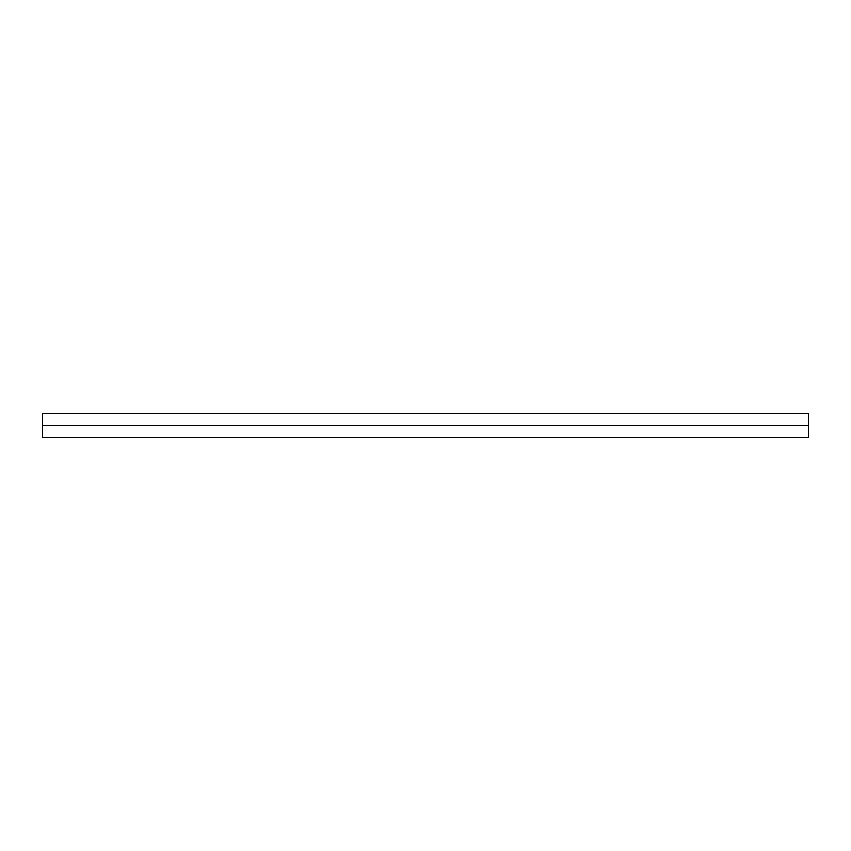 <?xml version="1.0" encoding="UTF-8"?>
<svg xmlns="http://www.w3.org/2000/svg" width="851" height="851" viewBox="0 0 851 851"><rect width="100%" height="100%" fill="white"/><g stroke="black" fill="none" stroke-linecap="round" stroke-linejoin="round"><path stroke-width="1.28" d="M42.55 425.5L42.55 437.467L808.45 437.467L808.45 425.5L42.55 425.5L42.55 413.533L808.45 413.533L808.45 425.5"/></g></svg>
